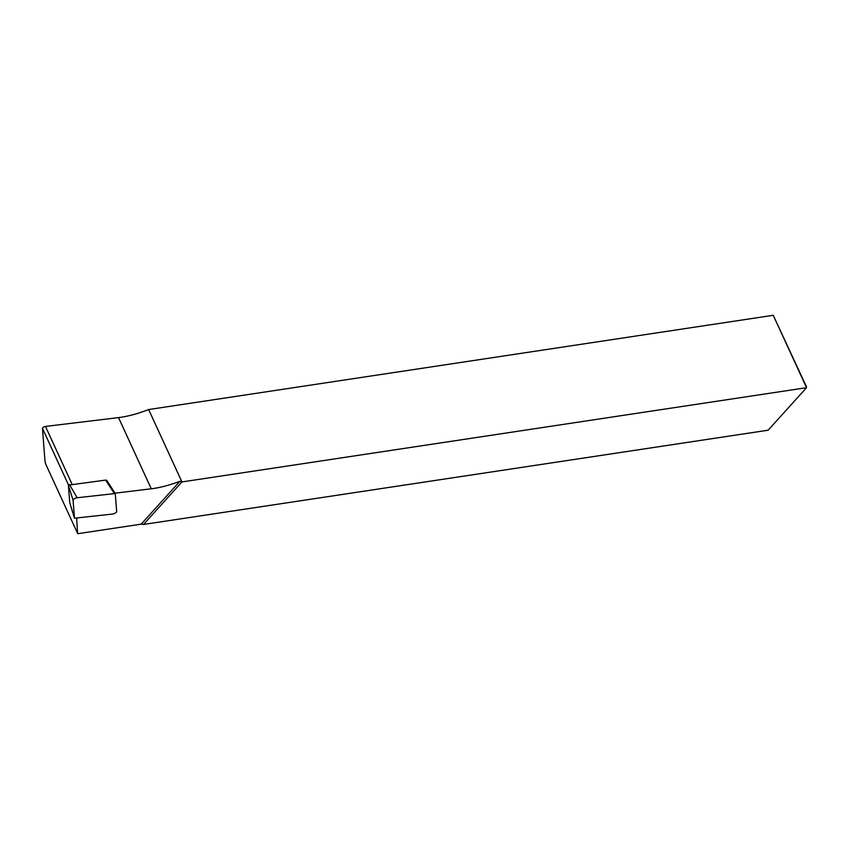 <?xml version="1.0" encoding="UTF-8"?>
<svg xmlns="http://www.w3.org/2000/svg" width="849" height="849" viewBox="0 0 849 849"><rect width="100%" height="100%" fill="white"/><g stroke="black" fill="none" stroke-linecap="round" stroke-linejoin="round"><path stroke-width="1.27" d="M76.654 518.399L77.599 533.405L45.963 464.636L45.061 461.888L42.45 428.331A2.133 0.753 -24.7 0 1 43.448 427.196A2.133 0.753 -24.7 0 1 45.485 426.431L118.531 417.602A60.3 21.214 155.3 0 0 148.649 409.547L773.248 315.297L806.423 386.719L806.55 387.696L181.941 481.935L179.892 481.309A60.3 21.214 -24.7 0 1 151.271 488.791L115.029 493.173M773.248 315.297L806.55 387.696L768.112 430.21L143.513 524.459L141.167 524.151L77.843 533.703M141.167 524.151L179.892 481.309M107.982 482.221L106.741 480.29M143.513 524.459L181.941 481.935L148.649 409.547M114.137 493.28L105.658 480.099L68.376 485.15L69.735 502.576L74.468 518.198L112.652 514.048A2.834 0.998 155.3 0 0 115.358 513.019A2.834 0.998 155.3 0 0 116.684 511.523L115.252 493.524L77.11 497.758A2.834 0.998 155.3 0 0 74.404 498.777A2.834 0.998 155.3 0 0 73.078 500.284L74.457 518.113M105.658 480.099L106.825 480.502M118.531 417.602L151.271 488.791M45.485 426.431L72.038 484.163M42.45 428.331L68.493 484.938M77.11 497.758L69.469 484.471M73.078 500.284L68.376 485.15M69.745 502.661L74.468 518.198M106.772 480.332L115.252 493.524"/></g></svg>
